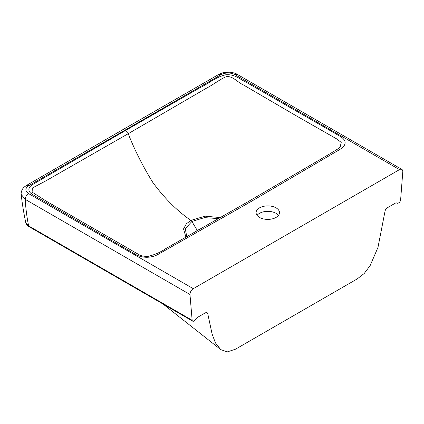 <?xml version="1.0" encoding="UTF-8"?>
<svg xmlns="http://www.w3.org/2000/svg" width="424" height="424" viewBox="0 0 424 424"><rect width="100%" height="100%" fill="white"/><g stroke="black" fill="none" stroke-linecap="round" stroke-linejoin="round"><path stroke-width="0.64" d="M195.019 232.066L197.404 230.306L200.52 228.902M186.788 236.783L185.272 228.647L191.892 221.476L204.421 217.634L218.54 218.593M185.961 237.26L183.534 228.928L186.364 223.835L190.911 220.385L205.084 216.161L220.31 217.586M25.732 222.399L29.203 226.771M125.499 130.497L199.609 87.922C208.189 83.825 215.148 77.369 225.663 74.804C234.726 73.962 239.74 79.224 245.909 82.086L334.695 133.162C339.698 136.274 343.594 137.668 344.935 141.431C345.899 145.114 342.64 147.95 338.039 150.547L249.816 202.269L159.106 253.806C155.449 256.032 151.336 257.198 146.773 257.288C141.95 257.193 137.88 256.022 134.562 253.78L35.107 196.063C30.433 193.153 29.028 192.422 28.859 189.104C29.839 185.823 31.355 185.362 36.199 182.426L125.499 130.497L128.218 133.708L206.7 88.049C213.484 84.572 220.067 79.219 226.13 76.728C232.781 75.636 237.138 82.15 243.418 84.927L296.842 116.155L336.857 139.008L341.219 142.416L340.181 147.001L338.018 148.829L329.082 154.309L247.473 202.036L165.768 248.623C160.691 252.211 154.755 254.798 147.965 256.387C143.773 256.403 140.826 255.858 139.12 254.739L47.218 201.697L32.123 192.146L32.346 188.018L45.522 181.048L128.218 133.708C134.689 150.144 142.946 166.484 153 182.733C164.835 198.618 177.471 211.168 190.911 220.385A2.676 1.542 60 0 1 191.892 221.476L197.404 230.693M257.077 215.376A11.708 6.758 180 0 1 259.509 213.325A11.708 6.758 180 0 1 278.489 215.376M220.782 349.62L227.365 351.883L235.564 349.159L357.204 278.928L364.195 273.512L370.147 265.594L377.975 247.409L384.992 211.422C385.284 209.832 386.063 208.619 387.329 207.776L395.21 203.228A3.344 1.929 -60 0 1 396.885 203.059A3.344 1.929 -60 0 1 396.975 203.117A2.676 1.542 120 0 0 397.044 203.165A2.676 1.542 120 0 0 398.385 203.032L398.751 202.82A2.676 1.542 120 0 0 400.616 199.932L402.8 171.603A4.68 2.703 120 0 0 401.83 169.393L237.08 74.274L234.742 74.513C230.147 72.425 225.595 72.478 221.089 74.666L28.806 185.68C25.005 188.282 24.915 190.911 28.53 193.567C26.495 194.982 25.392 196.911 25.223 199.365C25.758 208.613 26.898 217.454 28.636 225.881L28.715 225.928A2.676 1.542 120 0 0 29.245 226.798L29.161 226.75C27.072 225.356 25.933 223.925 25.747 222.468L25.747 222.468C23.638 212.525 22.133 203.197 21.226 194.473L25.223 199.365L189.968 294.479L192.152 320.284A2.676 1.542 120 0 0 192.682 321.154A2.676 1.542 120 0 0 194.017 321.021L194.383 320.814A2.676 1.542 120 0 0 195.793 319.272A3.344 1.929 -60 0 1 197.558 317.343L205.439 312.79L207.103 312.621L207.776 313.739L212.069 333.937L215.44 342.921L220.782 349.62L163.023 304.034M259.509 207.866A11.708 6.758 180 0 1 272.261 206.398A11.708 6.758 180 0 1 279.49 212.641A11.708 6.758 180 0 1 276.061 217.422A11.708 6.758 180 0 1 263.304 218.885A11.708 6.758 180 0 1 256.08 212.641A11.708 6.758 180 0 1 259.509 207.866M401.83 169.393A4.68 2.703 120 0 0 399.488 169.627L193.275 288.68A4.68 2.703 120 0 0 189.968 294.479M247.478 202.036L249.821 202.269M221.084 74.666L218.752 74.433L122.467 129.866L124.81 130.099M28.806 185.68L26.452 185.458L24.502 186.841C21.37 189.189 20.866 193.901 21.226 194.473M192.152 320.284L28.715 225.928M193.275 288.68L28.53 193.567M399.488 169.627L234.742 74.513M122.467 129.866L26.452 185.452M237.08 74.28C235.898 73.426 233.64 72.737 230.296 72.218L225.277 72.303C224.116 72.26 221.938 72.965 218.752 74.433M192.682 321.154L29.245 226.798"/></g></svg>
